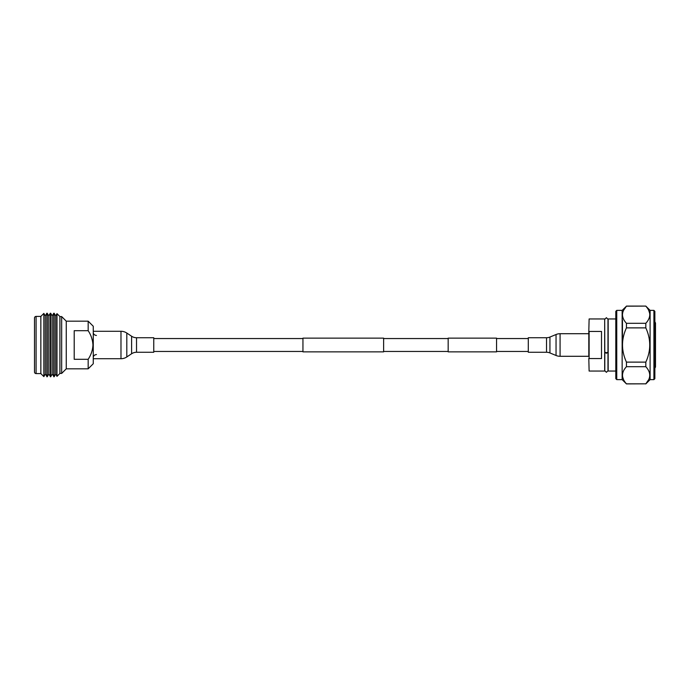<?xml version="1.0" encoding="UTF-8"?>
<svg xmlns="http://www.w3.org/2000/svg" width="690" height="690" viewBox="0 0 690 690"><rect width="100%" height="100%" fill="white"/><g stroke="black" fill="none" stroke-linecap="round" stroke-linejoin="round"><path stroke-width="1.03" d="M383.623 338.143L383.623 351.857L302.945 351.857L302.945 338.143L383.623 338.143M496.567 338.143L496.567 351.857L448.164 351.857L448.164 338.143L496.567 338.143M136.525 352.262L153.767 352.262L153.767 337.738L136.525 337.738A8.875 8.875 0 0 1 131.6 336.246L126.805 333.046L126.805 356.954L131.6 353.754A8.875 8.875 0 0 1 136.525 352.262L136.525 337.738M93.262 358.714L120.983 358.714A10.488 10.488 0 0 0 126.805 356.954M93.262 331.286L120.983 331.286A10.488 10.488 0 0 1 126.805 333.046M546.532 337.738L528.298 337.738L528.298 352.262L546.532 352.262A8.875 8.875 0 0 1 549.939 352.944L556.045 355.488L556.045 334.512L549.939 337.056A8.875 8.875 0 0 1 546.532 337.738L546.532 352.262M556.045 355.488A10.488 10.488 0 0 0 560.082 356.29L588.803 356.29L588.803 331.528L588.803 333.71L560.082 333.71A10.488 10.488 0 0 0 556.045 334.512M66.257 368.822L61.66 373.428L61.66 316.572L66.257 321.178L66.257 368.822L88.173 368.822L88.173 359.292L74.201 359.292L74.201 330.708L88.173 330.708L88.173 321.178L66.257 321.178M88.173 321.178L93.262 326.258L93.262 363.742L88.173 368.822M92.564 341.188L91.529 337.531M88.173 330.708C91.106 335.142 92.693 339.911 92.943 345C92.702 350.072 91.115 354.841 88.173 359.292M34.5 371.996L34.5 318.004L34.5 371.996A1.587 1.587 0 0 0 36.087 373.583L40.848 373.583L43.858 376.593L43.858 313.407L45.299 315.908L45.299 374.092L47.222 376.757L47.222 313.243L48.766 315.908L48.766 374.092L50.681 376.757L50.681 313.243L52.224 315.908L52.224 374.092L54.148 376.757L54.148 313.243L55.683 315.908L55.683 374.092L56.985 376.352L56.985 313.648L59.909 316.572L61.66 316.572M34.5 318.004A1.587 1.587 0 0 1 36.087 316.417L40.848 316.417L40.848 373.583M59.909 316.572L59.909 373.428L61.66 373.428M59.909 373.428L56.985 376.352M55.683 315.908L56.985 313.648M55.683 374.092L54.148 376.757M52.224 315.908L53.768 313.243L53.768 376.757M52.224 374.092L50.681 376.757M48.766 315.908L50.301 313.243L50.301 376.757M48.766 374.092L47.222 376.757M45.299 315.908L46.842 313.243L46.842 376.757M45.299 374.092L43.858 376.593M40.848 316.417L43.858 313.407M34.5 368.978L34.5 321.022M604.802 319.272L606.389 317.685L607.976 319.272L607.976 352.245L606.389 352.711L604.802 352.245L604.682 321.178M605.121 352.521L606.389 353.271L607.666 352.521M653.913 310.379L650.101 310.379L650.101 379.621L653.913 379.621L653.913 310.379L654.862 311.337L654.862 378.663L654.862 312.285M616.748 379.621L615.799 378.663L615.799 311.337L616.748 310.379L616.748 379.621L622.147 379.621L626.442 383.907L645.814 383.821C651.041 378.129 651.041 372.419 645.814 366.692L626.442 366.692C621.207 372.384 621.207 378.094 626.442 383.821L645.814 383.821L648.695 379.638M622.466 319.97L622.466 345.009M616.748 310.379L622.147 310.379L622.147 379.621M622.147 310.379L626.442 306.179C623.881 308.973 622.553 311.828 622.466 314.744L622.604 313.191M623.544 310.379L626.442 306.179L645.814 306.093L650.101 310.379M622.466 375.257L622.57 373.902M648.704 310.362L649.644 313.165M622.466 314.744C622.553 317.667 623.881 320.522 626.442 323.308L645.814 323.308C648.367 320.522 649.695 317.667 649.782 314.744L649.782 314.804M649.782 314.744C649.695 311.828 648.376 308.973 645.814 306.179M645.814 323.308L645.814 327.879L626.442 327.879C621.207 339.256 621.207 350.675 626.442 362.121L645.814 362.121C651.041 350.744 651.041 339.325 645.814 327.879M645.814 362.121L645.814 366.692M649.782 375.257L649.644 376.809M626.442 362.121L626.442 366.692M626.442 323.308L626.442 327.879M623.544 379.629L622.613 376.835M615.799 318.478L615.799 322.032M601.508 345L601.508 331.433L589.122 331.433L589.122 358.567L601.508 358.567L601.508 345M589.122 318.953L588.803 331.528L589.122 318.953L604.682 318.953L604.682 371.048L589.122 371.048L588.803 358.472L589.122 371.048M654.862 321.738L655.5 323.006L655.5 365.01M615.799 318.953L608.175 318.953L608.175 371.048L615.799 371.048M655.5 345L655.5 366.994L654.862 368.262M131.6 336.246L131.6 353.754M120.983 331.286L120.983 358.714M549.939 352.944L549.939 337.056M560.082 356.29L560.082 333.71M36.087 373.583L36.087 316.417M448.164 338.548L383.623 338.548M302.945 338.548L153.767 338.548M528.298 338.548L496.567 338.548M528.298 351.452L496.567 351.452M448.164 351.452L383.623 351.452M302.945 351.452L153.767 351.452M96.436 354.531C94.366 354.858 93.305 355.919 93.262 357.705M96.436 335.469C94.366 335.142 93.305 334.081 93.262 332.295M607.976 352.806L607.976 370.728L606.389 372.315L604.802 370.728L604.802 352.806M604.682 368.822L604.802 370.728M607.976 319.272L608.175 321.178M607.976 370.728L608.175 368.822M650.101 379.621L645.814 383.907M626.442 306.093L645.814 306.093M653.913 379.621L654.862 378.663"/></g></svg>
